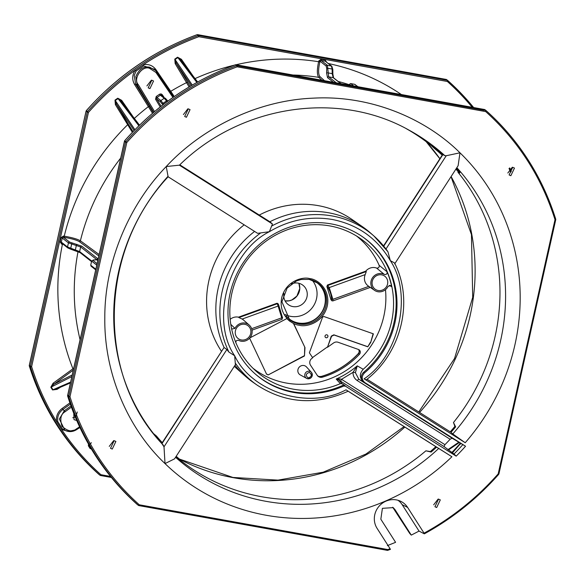 <?xml version="1.0" encoding="UTF-8"?>
<svg xmlns="http://www.w3.org/2000/svg" width="585" height="585" viewBox="0 0 585 585"><rect width="100%" height="100%" fill="white"/><g stroke="black" fill="none" stroke-linecap="round" stroke-linejoin="round"><path stroke-width="0.88" d="M114.141 440.666L110.514 448.293L112.261 449.075L115.888 441.448L114.141 440.666M188.311 108.861L184.684 116.488L186.432 117.271L190.052 109.644L188.311 108.861M438.56 499.115L434.933 506.742L436.681 507.524L440.308 499.897L438.56 499.115M512.731 167.31L509.104 174.937L510.851 175.719L514.478 168.092L512.731 167.31M362.415 236.684A87.165 82.756 -51.9 0 1 363.482 372.389C360.382 375.841 360.477 379.036 363.746 381.976C359.38 378.144 359.205 373.91 363.212 369.274A84.489 80.218 128.1 0 0 360.455 238.578A84.489 80.218 128.1 0 0 329.94 225.934A84.489 80.218 128.1 0 0 239.236 272.727A84.489 80.218 128.1 0 0 256.274 371.321A84.489 80.218 128.1 0 0 293.451 389.193A84.489 80.218 128.1 0 0 340.353 383.65L336.207 379.058L338.686 379.921A2.026 0.373 124.7 0 0 339.812 378.883L341.516 379.307A2.026 0.629 -57.7 0 0 340.894 381.376L338.686 379.921L342.137 383.767L344.755 385.427L342.934 385.318A87.165 82.756 -51.9 0 1 292.873 391.782A87.165 82.756 -51.9 0 1 254.899 373.676M331.329 223.923A87.224 82.807 128.1 0 0 237.693 272.23A87.224 82.807 128.1 0 0 255.287 374.012A87.224 82.807 128.1 0 0 293.655 392.462A87.224 82.807 128.1 0 0 343.607 386.063L345.428 386.173L456.176 456.154A217.042 206.066 128.1 0 0 465.55 446.231L364.769 382.546C361.464 379.621 361.362 376.418 364.455 372.945A87.224 82.807 128.1 0 0 362.832 236.976A87.224 82.807 128.1 0 0 331.329 223.923M342.934 385.318L343.607 386.063M272.442 223.989L269.378 231.704L257.619 233.335L168.122 176.78L166.25 166.535L179.376 165.175L272.442 223.989L269.875 221.759A95.114 90.302 -51.9 0 1 328.536 212.764A95.114 90.302 -51.9 0 1 362.561 226.775A95.114 90.302 -51.9 0 1 370.385 232.888L373.969 236.04A94.85 90.053 128.1 0 0 332.243 215.975A94.85 90.053 128.1 0 0 271.937 225.89M235.718 364.155L174.542 458.859L165.021 463.583A214.337 203.492 128.1 0 0 266.204 515.268A214.337 203.492 128.1 0 0 451.905 456.746L436.593 447.13A201.854 191.646 -51.9 0 1 431.13 452.051L425.895 450.823A201.218 191.046 -51.9 0 1 261.539 496.716A201.218 191.046 -51.9 0 1 191.675 468.526A201.218 191.046 -51.9 0 1 180.004 460M73.768 413.332L74.024 419.657L76.73 420.498M318.825 60.855L320.032 61.228L321.187 60.445L321.158 59.282L318.825 60.855L318.613 61.725C316.909 69.688 316.946 74.895 318.723 77.344A209.876 199.266 128.1 0 0 293.429 75.019M192.94 75.838L181.423 59.297L177.547 57.198L174.791 59.107L175.178 63.619L189.101 86.938M173.767 95.75L155.99 69.703C152.795 65.44 148.524 63.802 143.171 64.781L143.566 65.915L136.122 71.026L135.098 70.317C132.151 75.026 131.961 79.728 134.528 84.415L152.531 113.285M198.82 36.709L447.386 81.498L447.349 80.335L198.79 35.553L198.82 36.709L198.286 35.597A263.082 249.773 128.1 0 0 87.494 111.581L88.445 112.408L87.253 112.049L30.427 366.268L31.619 366.641L88.445 112.408A262.087 248.83 -51.9 0 1 135.098 70.317L143.171 64.781A262.087 248.83 -51.9 0 1 198.82 36.709M321.158 59.282L325.172 60.014L325.209 61.169L331.812 66.215A1.009 0.958 128.1 0 0 331.41 66.032L332.141 69.045L332.2 73.651L333.194 77.673A1.009 0.958 -51.9 0 1 333.589 77.856L340.828 83.531M151.815 80.225L148.195 87.845L149.935 88.627L153.562 81.001L151.815 80.225M259.272 215.053A94.346 89.578 -51.9 0 1 318.372 205.657A94.346 89.578 -51.9 0 1 352.126 219.558L362.561 226.775M153.475 433.565L156.539 436.103A200.94 190.776 128.1 0 0 162.462 442.874L161.95 443.671A201.854 191.646 -51.9 0 1 161.76 443.467M175.69 457.082A201.854 191.646 -51.9 0 0 179.69 460.483L180.195 459.708A200.94 190.776 -51.9 0 1 176.195 456.3M385.478 289.655A83.977 79.736 -51.9 0 1 286.358 383.051A83.977 79.736 -51.9 0 1 252.925 368.199M307.732 378.766C311.893 378.268 313.114 376.118 311.381 372.323A3.898 3.7 128.1 0 0 305.041 373.756A3.898 3.7 128.1 0 0 306.635 378.378L307.732 378.766A3.898 3.7 128.1 0 0 311.381 372.323L306.511 366.963A5.119 4.863 128.1 0 0 298.174 368.85A5.119 4.863 128.1 0 0 300.273 374.919L306.635 378.378A3.898 3.7 128.1 0 0 307.703 378.751M317.231 375.307A5.06 4.804 128.1 0 0 322.481 377.157A79.918 75.874 128.1 0 0 359.446 354.283A3.035 2.881 128.1 0 0 358.451 349.479L338.093 342.269A5.06 4.804 128.1 0 0 333.589 342.949L327.483 347.285L331.549 336.287L334.101 335.022L367.775 346.81L370.656 342.525L373.384 333.845L323.849 316.5L322.569 317.136L309.377 352.813L312.697 357.793L311.973 358.312A5.06 4.804 128.1 0 0 310.54 365.237L317.231 375.307M356.623 236.069A83.977 79.736 -51.9 0 1 379.131 265.319L387.087 271.791C387.314 273.904 386.392 274.782 384.323 274.423A9.367 8.899 128.1 0 0 381.939 273.626A9.367 8.899 128.1 0 0 371.672 279.257A9.367 8.899 128.1 0 0 374.51 290.328L368.265 285.97A9.791 9.302 -51.9 0 1 365.215 274.584L366.298 271.542L327.944 285.407A1.009 0.958 128.1 0 0 327.403 286.906L326.905 286.518L330.956 299.652L331.812 300.756L332.843 300.931L332.88 299.337L331.651 299.257A27.319 25.937 128.1 0 0 328.156 287.922L327.403 286.906M379.131 265.319C379.431 267.316 378.583 268.237 376.586 268.069A9.865 9.367 -51.9 0 0 375.051 267.652A9.865 9.367 -51.9 0 0 365.735 271.177L366.298 271.542M374.51 290.328A9.367 8.899 128.1 0 0 377.895 291.732A9.367 8.899 128.1 0 0 388.023 286.416L390.78 285.473L391.687 286.723L389.222 285.341M230.782 324.346L234.973 328.404L231.792 329.026M278.848 305.845A27.319 25.937 128.1 0 0 282.336 317.085L278.54 304.573L277.268 303.717L278.109 306.065L278.87 305.794L278.182 303.856L277.275 303.286L276.771 303.33L277.268 303.717L238.914 317.582L238.483 317.165A9.865 9.367 128.1 0 0 238.205 317.114A9.865 9.367 128.1 0 0 230.168 319.344M235.909 343.029C235.675 340.909 236.596 340.031 238.665 340.39A9.367 8.899 128.1 0 0 241.049 341.194A9.367 8.899 128.1 0 0 251.111 336.002A9.367 8.899 128.1 0 0 249.217 325.063A9.367 8.899 128.1 0 0 245.093 323.081A9.367 8.899 128.1 0 0 234.973 328.404M238.914 317.582L242.146 319.059A9.791 9.302 -51.9 0 1 243.499 320.039L249.217 325.063M378.173 290.496A8.095 7.685 -51.9 0 1 372.272 281.297A8.095 7.685 -51.9 0 1 381.669 274.855A8.095 7.685 -51.9 0 1 387.562 284.054A8.095 7.685 -51.9 0 1 378.173 290.496M241.32 339.958A8.095 7.685 -51.9 0 1 235.426 330.759A8.095 7.685 -51.9 0 1 244.822 324.317A8.095 7.685 -51.9 0 1 250.716 333.516A8.095 7.685 -51.9 0 1 241.32 339.958M317.538 282.826A23.071 21.901 -51.9 0 1 323.286 309.926A23.071 21.901 -51.9 0 1 298.262 323.227A23.071 21.901 -51.9 0 1 289.048 319.117M326.145 337.75A1.521 1.441 -51.9 0 1 325.041 336.024A1.521 1.441 -51.9 0 1 326.803 334.81A1.521 1.441 -51.9 0 1 327.907 336.536A1.521 1.441 -51.9 0 1 326.145 337.75M312.149 280.142A22.259 21.133 -51.9 0 1 313.852 305.377A22.259 21.133 -51.9 0 1 290.694 316.361A22.259 21.133 -51.9 0 1 285.166 314.525M286.16 315.98A22.808 21.652 128.1 0 0 288.288 318.145A22.808 21.652 128.1 0 0 298.321 322.971A22.808 21.652 128.1 0 0 323.322 309.253A22.808 21.652 128.1 0 0 316.412 282.314A22.808 21.652 128.1 0 0 313.801 280.763M283.908 293.414A12.139 11.524 128.1 0 0 288.493 304.77A12.139 11.524 128.1 0 0 292.88 306.584A12.139 11.524 128.1 0 0 305.911 299.864A12.139 11.524 128.1 0 0 303.461 285.692A12.139 11.524 128.1 0 0 298.123 283.125A12.139 11.524 128.1 0 0 291.345 283.937M97.907 258.994A1.009 0.958 128.1 0 0 97.008 259.798L80.664 246.972A216.106 205.174 128.1 0 0 80.138 249.268A216.106 205.174 128.1 0 0 79.633 251.572L67.524 247.002L68.445 242.892L80.664 246.972A1.009 0.958 -51.9 0 1 81.812 246.175L97.944 258.833M392.696 507.253L409.763 533.505L411.284 535.114L419.043 531.085L402.151 504.65A17.353 16.475 128.1 0 0 397.983 500.277M387.372 545.622L395.592 542.324L380.835 519.217L382.407 508.328L393.208 507.626L394.963 509.564L411.284 535.114M419.043 531.085L424.279 533.82L424.066 533.162L424.279 533.82M88.51 444.117L88.364 445.785L90.083 448.498L91.377 449.024M110.55 476.453L100.92 474.706L100.496 475.495L100.057 475.291A1.009 0.958 128.1 0 0 100.459 475.473M79.589 426.845L76.218 429.032C72.306 432.227 67.589 431.306 62.054 426.282C59.729 419.057 60.752 414.209 65.118 411.723L64.335 410.743L59.348 419.006L64.869 430.282L62.434 428.9L61.637 429.536L69.322 431.576M402.151 504.65L407.635 507.436A18.61 17.667 128.1 0 0 400.637 501.265A18.61 17.667 128.1 0 0 379.087 506.2A18.61 17.667 128.1 0 0 377.062 528.328L390.085 548.723L387.826 549.564L387.862 550.302A1.009 0.958 128.1 0 1 387.445 550.361M407.635 507.436L424.066 533.162C452.125 517.798 476.834 498.032 498.186 473.872L498.925 473.894L555.699 219.711M390.444 549.344L390.085 548.723L390.444 549.344A263.082 249.773 128.1 0 1 387.95 550.266M90.083 448.498L90.521 448.249L88.796 445.536L88.957 444.892M89.563 444.198L91.443 442.772M89.205 445.331L88.364 445.785M69.907 402.904L62.09 408.484C57.71 411.898 55.875 416.279 56.569 421.631A262.087 248.83 -51.9 0 1 31.619 366.641L30.449 366.78A263.082 249.773 128.1 0 0 100.006 475.254L100.92 474.706A262.087 248.83 -51.9 0 1 61.637 429.536L56.569 421.631L57.761 421.609L62.434 428.9M366.115 379.943C401.42 353.091 414.129 300.909 394.517 262.921L390.319 260.632C412.82 294.226 399.226 355.519 364.104 378.839L465.214 442.728A214.337 203.492 128.1 0 0 459.971 152.802L458.128 165.679L394.648 263.945M451.905 456.746L345.998 389.815C309.158 410.078 251.711 392.242 234.673 355.753L235.353 364.067M133.256 116.978L121.658 100.327L117.775 98.207L115.004 100.093L115.377 104.591L132.371 132.334M120.568 158.228A209.876 199.266 128.1 0 0 80.394 240.793C77.527 239.097 72.138 237.554 64.233 236.186L63.363 236.055L61.059 237.664L60.138 241.773L61.571 244.069L63.37 244.45M73.352 369.354L72.942 368.799L53.081 383.255L50.815 387.255L52.562 389.954L57.052 389.369L60.474 387.219M460.044 442.984L459.861 443.796L460.644 443.35M460.315 444.227L459.861 443.796L460.556 443.759M438.136 499.063L433.653 504.833M113.717 440.615L109.234 446.384M187.88 108.803L183.405 114.58M512.299 167.251L507.824 173.028M364.104 378.839L366.049 379.833M385.983 249.013L446.238 155.734L459.971 152.802C426.151 119.084 371.285 94.931 313.37 98.148C255.455 100.342 200.362 129.643 166.25 166.535C131.201 202.52 104.54 259.352 104.803 317.904C104.057 376.499 130.25 430.86 165.021 463.583L164.005 446.816L226.863 349.516L228.925 352.097L234.673 355.753C209.861 320.039 228.947 251.813 269.378 231.704C289.275 219.887 310.262 215.814 332.324 219.485C357.801 224.596 377.135 238.314 390.319 260.632L387.943 251.747A94.85 90.053 128.1 0 0 373.969 236.04L387.943 251.747M348.06 391.138L345.998 389.815M348.126 391.226L435.825 446.647A200.94 190.776 -51.9 0 1 430.355 451.561L425.895 450.823M436.593 447.13L435.825 446.647M161.95 443.671L164.005 446.816M446.238 155.734L444.834 155.647L442.896 154.572L383.738 246.153M456.841 167.676A202.205 191.982 -51.9 0 1 452.783 433.968L465.214 442.728M367.007 379.234L450.998 432.308L452.783 433.968M456.176 456.154L454.018 453.982L444.03 446.552L444.929 444.659A207.083 196.611 128.1 0 0 450.114 439.262L452.081 438.187L465.55 446.231M344.755 385.427L345.428 386.173M363.482 372.389L364.455 372.945M363.212 369.274L357.23 365.859L355.417 372.689L358.868 379.285L364.769 382.546M462.801 444.695L462.801 444.695A216.472 205.525 -51.9 0 1 454.018 453.982L454.018 453.982M57.761 421.609C57.111 416.666 58.814 412.622 62.858 409.478L64.335 410.743L70.975 405.939M121.658 100.327L121.088 101.11L139.508 125.146L120.883 100.832L117.775 98.207M136.122 71.026L134.221 75.421L135.603 84.043L153.35 112.591M70.332 404.14L62.858 409.478L62.09 408.484M57.052 389.369L56.796 388.74L52.994 389.705L51.246 387.007L53.871 384.25L72.101 375.014M52.562 389.954L70.522 382.151M50.815 387.255L71.743 376.616M53.081 383.255L53.871 384.25L73.169 370.195M73.571 368.36L72.942 368.799A223.397 212.099 128.1 0 1 62.427 244.252L62.566 243.821M61.571 244.069L62.054 243.294L61.33 242.139L67.524 247.002A1.009 0.958 128.1 0 0 67.86 247.974L61.666 243.111M61.059 237.664L62.251 238.029L61.33 242.139L60.138 241.773M63.363 236.055L63.407 237.225L69.593 242.08L81.812 246.175M69.593 242.08A1.009 0.958 128.1 0 0 68.445 242.892L62.251 238.029L63.407 237.225L64.27 237.364L64.233 236.186A223.397 212.099 128.1 0 1 127.45 124.927L128.539 124.568L133.066 131.61M115.377 104.591L116.459 104.232L128.539 124.568M115.004 100.093L115.282 100.51L118.06 98.631L138.864 125.775M134.141 130.506L116.459 104.232L115.282 100.51L134.923 129.702M77.227 411.979L75.977 416.564M75.289 417.09L72.745 417.748M151.391 80.167L146.908 85.936M168.114 176.772L257.619 233.335M226.863 349.516L224.084 347.483A95.114 90.302 -51.9 0 1 254.599 231.426M235.572 363.475A94.85 90.053 128.1 0 0 257.02 385.054L253.108 382.319A95.114 90.302 -51.9 0 1 245.312 376.177A95.114 90.302 -51.9 0 1 234.994 365.274M406.399 128.744A201.218 191.046 -51.9 0 1 431.372 145.724L436.3 148.839A201.854 191.646 -51.9 0 1 442.896 154.572M456.439 168.297A201.854 191.646 -51.9 0 1 459.978 172.407L459.459 173.218A200.94 190.776 128.1 0 0 455.92 169.102M459.459 173.218L457.975 172.261A201.218 191.046 -51.9 0 1 453.485 422.516L455.635 426.867A201.854 191.646 -51.9 0 1 450.998 432.308M340.353 383.65L342.137 383.767M498.654 474.318L555.75 219.682L555.011 219.66L555.699 219.119A263.082 249.773 128.1 0 0 486.15 110.653L486.142 110.645A1.009 0.958 128.1 0 0 485.689 110.426L484.541 109.527L235.989 64.745L237.137 65.644L485.689 110.426L485.718 111.603C518.39 141.051 541.491 177.072 555.011 219.66L498.186 473.872L498.698 474.347C477.272 498.588 452.49 518.412 424.352 533.827M138.886 505.579L387.394 550.361L387.826 549.564L139.267 504.782C106.594 475.334 83.494 439.313 69.973 396.725L126.799 142.513L124.685 140.773A263.082 249.773 -51.9 0 1 235.477 64.789L236.625 65.688A1.009 0.958 -51.9 0 1 237.137 65.644L237.166 66.822L236.625 65.688A263.082 249.773 128.1 0 0 125.834 141.672A1.009 0.958 128.1 0 0 125.592 142.14L124.444 141.241L67.626 395.453L68.774 396.359L125.592 142.14L126.799 142.513C157.577 107.903 194.366 82.675 237.166 66.822L485.718 111.603L486.142 110.645C518.975 140.217 542.171 176.385 555.728 219.163L555.721 219.638A1.009 0.958 -51.9 0 0 555.721 219.221M486.047 110.572L484.994 109.746A1.009 0.958 128.1 0 0 484.541 109.527L484.46 109.512M484.08 110.294L236.596 65.703M326.671 62.266L325.172 60.014M98.938 254.387L80.394 240.793A1.009 0.951 -53.8 0 1 79.253 241.59C76.598 240.018 71.604 238.607 64.27 237.364M179.478 459.115A203.807 193.496 128.1 0 0 230.154 477.082A203.807 193.496 128.1 0 0 233.62 477.74A203.807 193.496 128.1 0 0 237.1 478.333A203.807 193.496 128.1 0 0 347.051 464.234A203.807 193.496 128.1 0 0 354.971 460.622A203.807 193.496 128.1 0 0 379.606 446.633A203.807 193.496 128.1 0 0 385.639 442.494A203.807 193.496 128.1 0 0 404.857 427.072M419.562 412.447A203.807 193.496 128.1 0 0 469.331 319.059A203.807 193.496 128.1 0 0 470.918 311.959A203.807 193.496 128.1 0 0 462.523 201.218A203.807 193.496 128.1 0 0 459.349 193.372A203.807 193.496 128.1 0 0 451.108 176.553M269.875 221.759L179.77 164.816L269.875 221.759M162.462 442.874L224.084 347.483L162.169 442.765M245.312 376.177L235.821 367.753A94.346 89.578 -51.9 0 1 234.292 366.371M221.364 351.132A94.346 89.578 -51.9 0 1 244.172 224.837M431.13 452.051L430.355 451.561M450.253 431.832A200.94 190.776 128.1 0 0 454.889 426.392L453.485 422.516M383.533 245.905L442.187 155.164M442.267 155.237L442.392 155.354A200.94 190.776 128.1 0 0 442.326 155.296A200.94 190.776 128.1 0 0 435.796 149.614L431.372 145.724M156.071 436.827L156.539 436.103M436.3 148.839L435.796 149.614M455.635 426.867L454.889 426.392M387.087 271.791A84.474 80.204 -51.9 0 1 391.687 286.723M452.081 438.187L358.868 379.285A2.026 0.629 -57.7 0 0 357.296 380.608C354.437 378.678 353.004 375.928 352.989 372.36L357.23 365.859A84.138 79.882 128.1 0 1 336.207 379.058L339.812 378.883M444.929 444.659L341.516 379.307L352.989 372.36A2.026 0.395 -178.5 0 1 355.417 372.689M235.894 64.73L235.989 64.745A1.009 0.958 -51.9 0 0 235.477 64.789L235.419 64.774C192.45 80.671 155.522 105.995 124.642 140.744L67.619 395.869M124.444 141.241L125.139 141.204L124.444 141.241A1.009 0.958 -51.9 0 1 124.685 140.773M68.313 395.438L67.626 395.453L68.313 395.438M162.893 104.869L160.546 101.936L156.663 98.887L161.109 106.258M143.566 65.915L154.447 69.249L155.573 70.485L149.541 67.158C143.464 66.142 138.901 69.271 135.859 76.54L137.161 84.935L135.603 84.043L134.528 84.415M175.178 63.619L176.268 63.26L190.096 86.339M174.791 59.107L175.083 59.524L177.833 57.615L180.853 60.072L197.657 81.995L180.853 60.072M191.31 85.615L176.268 63.26L175.083 59.524L192.268 85.059M177.547 57.198L196.86 82.441M181.423 59.297L180.648 59.802M80.35 252.705L70.843 249.247A1.009 0.395 -72.7 0 1 70.719 248.333L71.662 244.113A1.009 0.402 104.9 0 1 72.277 243.097M75.45 250.68L68.24 248.15M97.724 259.806L93.746 259.959L93 260.449L96.898 263.506M163.763 104.196L160.868 100.576L164.231 98.273A1.009 0.958 128.1 0 1 165.379 98.287L165.379 98.287A1.009 0.958 128.1 0 1 165.57 98.492L167.478 100.642A1.009 0.38 142 0 0 167.478 100.642A1.009 0.38 142 0 0 166.549 100.891L167.142 101.651M249.605 338.174L266.548 374.115L268.201 374.919L304.471 355.972L304.982 347.578L293.677 323.6L289.502 321.019L286.862 318.569L249.846 337.911M365.735 271.177L327.446 285.012L326.905 286.518M276.771 303.33L238.483 317.165M384.323 274.423L376.586 268.069M333.326 82.185L327.541 77.644L326.605 73.154L326.737 68.584L326.218 66.083L320.032 61.228L319.812 62.105C318.211 69.476 318.233 74.295 319.871 76.569A1.009 0.958 -48.1 0 1 318.723 77.344L321.808 80.116M93.746 259.959A1.009 0.834 -91.5 0 0 93.527 259.93L91.662 260.961L90.741 265.093L91.26 266.343A1.009 0.958 -51.9 0 1 90.931 265.371L95.648 269.078M167.478 100.642L161.497 95.238A1.009 0.958 128.1 0 0 160.349 95.223L164.231 98.273L166.549 100.891L163.091 103.26A1.009 0.388 -35.5 0 0 162.396 104.174M370.656 342.525L373.098 333.75M370.4 342.327L367.775 346.81M327.483 347.285L331.293 336.097L333.852 334.825L367.519 346.62M312.522 357.523L327.242 347.066M289.502 321.019L286.818 318.598M304.982 347.578L293.473 323.498M304.471 355.972L304.734 347.38M268.201 374.919L304.215 355.775M267.952 374.722L266.299 373.917M330.956 299.652L331.454 300.046L331.651 299.257M242.146 319.059L278.109 306.065L281.736 317.823L282.336 317.085L282.592 317.706M350.715 85.315L349.625 84.452L348.243 85.425M368.813 286.35L332.88 299.337L329.253 287.579L328.156 287.922M365.215 274.584L329.253 287.579L327.446 285.012M251.652 328.697L281.736 317.823L282.05 319.213M354.583 84.291L350.554 83.567L354.583 84.291L357.771 86.58M327.541 77.644A1.009 0.958 -51.9 0 1 328.697 76.862L327.388 65.308A1.009 0.958 128.1 0 0 326.218 66.083M326.737 68.584A1.009 0.512 1.7 0 1 328.017 68.299L332.141 69.045A1.009 0.505 179.2 0 1 332.814 69.505L332.872 74.112L333.589 77.856M325.209 61.169L321.187 60.445L327.388 65.308L331.41 66.032L325.209 61.169M438.713 448.446A202.205 191.982 -51.9 0 1 265.985 501.323A202.205 191.982 -51.9 0 1 175.573 457.273M319.812 62.105L318.613 61.725A223.397 212.099 128.1 0 0 236.069 64.745M234.439 65.132A223.397 212.099 128.1 0 0 195.054 78.595M187.58 82.302L186.483 82.66A223.397 212.099 128.1 0 0 170.725 91.326L170.213 91.808M317.926 376.126L319.227 376.565A5.133 4.87 -51.9 0 0 321.487 376.433L322.481 377.157M299.257 324.046A23.107 21.938 -51.9 0 1 289.531 319.534L281.911 301.816L287.096 288.127L296.5 280.917L301.216 279.469L309.275 279.411L318.05 283.191A23.107 21.938 -51.9 0 1 324.463 310.423A23.107 21.938 -51.9 0 1 299.257 324.046M76.986 244.347A1.009 0.402 104.9 0 0 76.372 245.364A219.002 207.931 128.1 0 0 75.867 247.572A219.002 207.931 128.1 0 0 75.385 249.788L75.56 250.709M393.968 508.774L394.963 509.564M100.54 475.488L111.362 477.455L100.496 475.495M459.861 443.796A262.087 248.83 -51.9 0 1 451.847 452.505M79.882 427.467L76.525 429.646M79.896 427.496L76.518 429.69C72.657 432.022 68.774 432.22 64.869 430.282L68.116 431.423L76.481 429.675L76.218 429.032L76.481 429.675M98.953 474.428A1.009 0.958 -51.9 0 1 98.909 474.391L100.006 475.254A1.009 0.958 128.1 0 0 100.057 475.291L98.909 474.391A1.009 0.958 -51.9 0 1 98.865 474.355A263.082 249.773 -51.9 0 1 29.301 365.881L30.449 366.78A1.009 0.958 -51.9 0 1 30.427 366.268L29.279 365.362A1.009 0.958 -51.9 0 0 29.301 365.881L29.279 365.779M149.204 106.441L148.137 106.821A223.397 212.099 128.1 0 0 134.345 118.404M509.023 168.436A262.087 248.83 -51.9 0 1 510.566 172.239M260.347 233.203A94.85 90.053 128.1 0 0 228.925 352.097M163.486 445.36A202.205 191.982 -51.9 0 1 162.462 444.242L162.462 444.242A202.205 191.982 -51.9 0 1 167.807 176.516M179.412 165.167C240.662 104.971 338.364 90.251 408.981 130.119A202.205 191.982 -51.9 0 1 444.834 155.647M444.03 446.552L340.894 381.376M390.473 549.373L387.394 550.361L138.842 505.586L137.204 504.445A263.082 249.773 -51.9 0 1 67.641 395.972L68.789 396.871A1.009 0.958 -51.9 0 1 68.774 396.359L69.973 396.725L68.789 396.871A263.082 249.773 128.1 0 0 138.352 505.345A1.009 0.958 -51.9 0 0 138.799 505.564L139.267 504.782L138.352 505.345L137.204 504.445A1.009 0.958 128.1 0 0 137.292 504.519M65.118 411.723L71.414 407.167M78.039 251.587A209.876 199.266 128.1 0 0 79.991 339.38M509.71 167.91L511.231 171.668A263.082 249.773 128.1 0 0 509.703 167.917M446.114 79.421L446.201 79.436A1.009 0.958 -51.9 0 1 446.604 79.618L447.752 80.518A1.009 0.958 128.1 0 1 447.796 80.554L473.631 107.538A263.082 249.773 128.1 0 0 447.803 80.562L447.386 81.498A262.087 248.83 -51.9 0 1 472.219 107.282M357.296 380.608L450.114 439.262M29.301 365.289L86.105 111.15A1.009 0.958 -51.9 0 1 86.346 110.682A263.082 249.773 -51.9 0 1 197.138 34.698L198.286 35.597A1.009 0.958 -51.9 0 1 198.79 35.553L197.555 34.639M153.679 112.305L137.161 84.935L138.243 84.569C132.7 78.865 142.228 65.184 149.555 68.321L155.924 72.445L172.531 96.847M86.339 110.689L87.494 111.581A1.009 0.958 128.1 0 0 87.253 112.049L86.075 111.106L29.272 365.837C42.829 408.615 66.025 444.783 98.858 474.355M401.193 94.419A223.397 212.099 128.1 0 0 328.404 63.538M447.803 80.554L447.752 80.518A1.009 0.958 128.1 0 0 447.349 80.335L446.201 79.436L197.642 34.654A1.009 0.958 -51.9 0 0 197.138 34.698L446.604 79.618A1.009 0.958 -51.9 0 1 446.647 79.655L447.708 80.481M439.869 158.696A203.807 193.496 128.1 0 0 426.246 141.745A203.807 193.496 128.1 0 0 426.187 141.68M86.127 111.07L86.302 110.653C117.183 75.904 154.104 50.581 197.079 34.683M67.626 395.453A1.009 0.958 -51.9 0 0 67.641 395.972L67.611 395.928C81.176 438.706 104.371 474.874 137.197 504.445M170.981 98.843L178.761 93.476M98.624 255.784L79.253 241.59M163.968 97.183L162.25 94.66L161.058 93.885L159.573 94.214L156.21 96.518L155.566 99.245L160.224 106.953M154.542 111.581L138.243 84.569M156.502 71.67L155.573 70.485L156.509 71.677L155.924 72.445M155.99 69.703L155.405 70.463M348.689 84.532A209.876 199.266 128.1 0 0 338.145 81.432M309.706 278.614C303.249 276.478 285.882 280.617 281.714 297.809C278.167 315.11 292.412 324.953 299.286 325.216C305.743 327.351 323.11 323.212 327.278 306.021C330.825 288.719 316.58 278.877 309.706 278.614M156.21 96.518L156.985 97.527L156.663 98.887L155.566 99.245M159.573 94.214L160.349 95.223L156.985 97.527L160.868 100.576A1.009 0.958 128.1 0 0 160.546 101.936M162.25 94.66L161.65 95.362M156.517 71.692L173.204 96.211L156.509 71.677M70.902 249.254A1.009 0.395 -72.7 0 1 70.843 249.247L67.86 247.974M75.502 250.702L79.969 252.523A1.009 0.958 -51.9 0 1 79.633 251.572L91.655 261.005M96.569 264.961L91.852 261.261A1.009 0.958 -51.9 0 1 93 260.449M96.81 259.879A1.009 0.834 -91.5 0 0 96.371 259.894M458.794 442.209L447.898 449.682M321.311 376.484L321.384 376.404C335.651 372.155 347.995 364.513 358.408 353.494L359.256 351.841L358.817 349.64A3.108 2.947 -51.9 0 1 358.488 353.545L359.446 354.283M358.408 353.494L358.488 353.545A79.991 75.94 -51.9 0 1 321.487 376.433L319.154 376.535L317.37 375.797M309.319 279.411A23.107 21.938 -51.9 0 1 318.05 283.191M331.454 300.046L331.812 300.756M278.182 303.856L277.78 303.673M319.871 76.569L324.339 80.569M308.163 377.961C305.341 375.519 305.75 373.661 309.406 372.382C312.229 374.824 311.812 376.689 308.163 377.961M357.545 86.543L354.81 84.401A1.009 0.958 -51.9 0 1 355.219 84.584M340.609 83.494L333.194 77.673A216.106 205.174 -51.9 0 0 328.697 76.862L336.119 82.682M326.605 73.154A1.009 0.512 1.7 0 1 327.878 72.876A219.002 207.931 -51.9 0 1 332.2 73.651L332.872 74.112M332.763 69.666A1.009 0.505 179.2 0 0 332.814 69.505L331.812 66.215M349.625 84.452A1.009 0.958 -51.9 0 1 350.788 83.677L353.523 85.819M298.898 283.294A12.709 12.066 -51.9 0 1 296.99 296.025A12.709 12.066 -51.9 0 1 285.078 300.902L289.144 300.807L291.915 299.93L296.917 296.039L299.769 288.5L298.891 283.286M460.68 443.372L452.41 452.892M348.177 391.204C315.951 405.602 285.568 403.555 257.02 385.054M161.058 442.699L162.462 444.242C96.167 374.788 98.521 251.002 168.144 176.78M235.419 64.774L484.504 109.505L486.142 110.645M426.151 141.65L439.84 158.74M451.042 176.648L471.459 234.636L472.709 297.334L454.56 358.481L418.772 411.942M404.067 426.582L365.969 454.033L323.183 472.197L278.029 480.131L232.918 477.448L179.434 459.079M178.798 93.454L170.908 98.902M70.339 382.963L55.714 389.266M79.969 252.523L91.523 261.59M91.26 266.343L95.516 269.678M93.527 259.93L97.585 259.733L97.256 260.201M91.662 260.961L90.741 265.093M370.305 287.389L332.843 300.931M282.358 317.107L282.153 319.249L252.025 330.137M348.309 85.125L350.554 83.567M459.298 442.523L448.366 450.026"/></g></svg>
